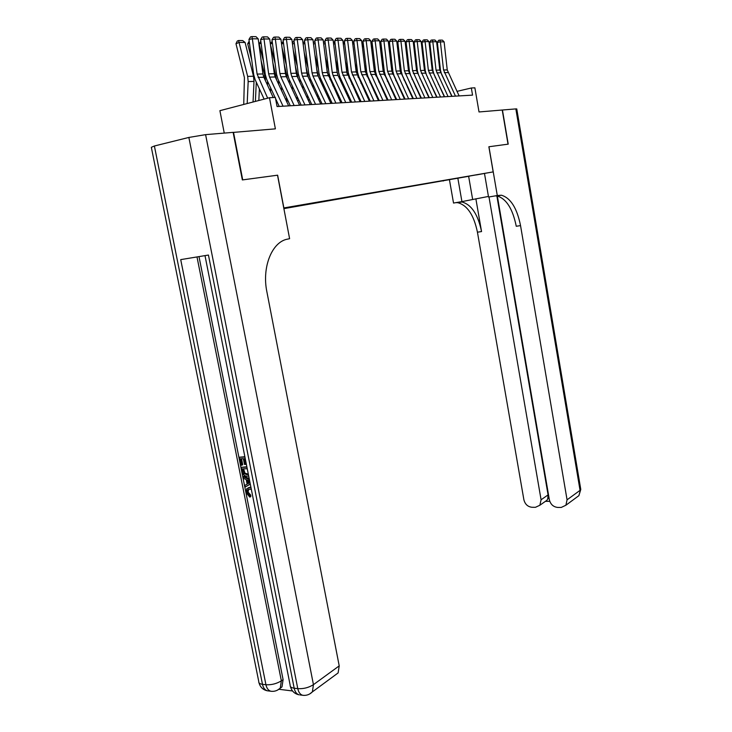 <?xml version="1.0" encoding="UTF-8"?>
<svg xmlns="http://www.w3.org/2000/svg" width="732" height="732" viewBox="0 0 732 732"><rect width="100%" height="100%" fill="white"/><g stroke="black" fill="none" stroke-linecap="round" stroke-linejoin="round"><path stroke-width="1.1" d="M484.657 173.411L476.34 174.939L484.657 173.411M283.888 208.638L493.176 171.901L283.751 207.952M224.257 133.096L219.902 110.669L269.477 97.722L275.333 97.438L277.062 106.552L472.552 95.133L471.326 87.996L456.96 91.381M497.339 196.002L549.366 499.791C550.574 504.403 553.365 506.947 557.729 507.432L561.224 507.45L565.9 505.226L567.062 499.819L580.055 490.349L515.85 108.903L502.436 110.01L508.218 144.149L488.866 146.757L508.026 144.177L502.234 110.029L479.021 111.959L474.876 87.822L471.326 87.996M233.142 132.419L275.388 128.85L269.477 97.722M277.519 175.204L242.722 179.88L233.517 132.327M283.787 208.117L291.876 206.607L283.769 208.025M469.477 176.046L283.796 208.162M469.587 176.138L283.87 208.574M277.638 175.186L283.87 207.925M488.866 146.757L493.176 171.901M419.473 94.053L418.997 94.08M411.393 94.483L410.853 94.51M403.131 94.922L402.527 94.95M394.694 95.361L394.017 95.398M386.075 95.819L385.316 95.865M377.255 96.285L376.422 96.331M368.242 96.761L367.327 96.816M359.019 97.255L358.03 97.301M349.594 97.749L348.514 97.804M339.941 98.262L338.77 98.326M330.059 98.783L328.796 98.847L328.952 96.404M319.948 99.314L318.585 99.387M309.59 99.863L308.126 99.945M298.985 100.43L297.412 100.513M288.106 101.007L286.422 101.089M276.961 101.592L276.129 101.638M443.162 180.575L443.235 181.033M267.665 98.198L257.106 74.088L252.357 38.769L248.953 39.455L253.702 74.691L255.139 79.669L264.115 99.122M273.246 97.539L263.859 77.263L262.916 73.959L258.213 38.86L252.357 38.769L251.9 36.6L255.999 36.673L258.213 38.86M277.401 106.533L276.824 105.28M248.953 39.455L250.536 36.874L251.9 36.6M245.101 42.474L239.208 42.401L235.978 43.728L237.269 41.056L238.559 40.525L242.685 40.58L245.101 42.474L253.492 76.238L254.004 81.408L253.043 102.013M238.559 40.525L247.663 76.384L248.175 81.581L247.187 103.541M243.738 104.438L244.424 77.619L235.978 43.728M248.734 489.287L248.057 492.069L250.747 495.097L250.774 496.625L249.795 497.101L246.135 492.673L246.775 488.692L250.902 487.183M248.276 487.796L250.472 487.164M250.28 484.044L245.129 487.054L244.799 485.426L247.123 484.172L246.208 479.533L243.39 478.325L243.07 476.706L244.058 476.257L249.209 478.609M250.307 484.145L245.129 487.054M245.247 458.653L244.323 458.671L245.467 464.417L244.497 464.445L243.363 458.699L240.471 458.772L241.743 465.204L240.782 465.223L239.199 457.262L244.863 456.704M241.542 458.744L242.74 464.765L241.743 465.204M199.003 256.603L283.101 679.625L281.994 686.872L279.533 688.757M279.075 689.297L292.553 690.981M248.679 475.928L247.196 476.184C244.534 476.221 242.786 474.565 241.981 471.216L241.203 467.318L246.858 466.787M154.388 145.997L262.477 684.31C259.769 683.926 258.524 682.983 258.753 681.483L151.332 147.297L154.388 145.997L188.865 137.442L205.601 134.642L233.133 132.355L242.347 179.935L277.519 175.195L289.607 238.696L287.658 239.108C272.148 241.633 261.708 266.97 266.878 291.784L339.209 665.882L338.12 672.928L335.192 675.087M205.601 134.642L313.442 684.658C308.721 687.65 303.496 688.986 297.787 688.647L294.182 688.208L208.446 255.047L180.713 259.622L265.936 684.74L262.477 684.31C263.291 687.924 264.92 690.093 267.363 690.798L268.351 690.926M245.467 464.417L246.318 464.042M239.199 457.262L244.946 457.107M241.203 467.318L246.94 467.199M247.251 468.745L242.466 468.837L244.012 473.641L246.913 474.647L248.368 474.373M243.546 468.809L245 473.192L248.331 474.171M242.914 471.079L243.902 470.639M244.012 473.641L245 473.192M246.913 474.647L247.901 474.199M243.07 476.706L249.402 479.597M249.685 481.025L247.26 479.982L248.002 483.696L249.996 482.617M248.441 480.494L248.972 483.175M251.351 489.433L249.795 489.159L247.553 489.937L247.068 492.526L248.057 492.069M247.068 492.526L249.768 495.564L250.747 495.097M249.484 487.622L251.039 487.869M249.768 495.564L249.795 497.101M457.893 178.452L461.929 201.611L488.445 196.441M461.929 201.611L453.529 203.048L449.485 180.008M488.939 146.748L497.293 195.535L501.393 195.215C510.597 197.915 516.984 208.053 520.543 225.612L567.062 499.819M497.293 195.535L488.546 197.045L484.493 173.511M488.994 196.963L541.085 499.782L539.859 505.254L535.44 507.313L532.054 507.285C527.799 506.809 525.082 504.302 523.883 499.755L477.438 232.19C473.86 215.062 467.309 205.225 457.784 202.691L455.917 202.645M460.071 201.931L461.929 201.977C471.426 204.53 477.969 214.394 481.546 231.568L475.864 198.765M515.85 108.903L516.774 108.977M496.808 195.618L548.076 494.896L547.792 498.638L549.174 498.638M495.244 195.892L497.055 195.956C506.297 198.647 512.693 208.748 516.261 226.27L520.543 225.612M549.778 501.329L545.432 501.319L547.042 500.185L547.792 498.638M283.055 106.204L269.586 77.116L268.644 73.831L264.005 38.952L260.61 39.629L265.258 74.435L266.677 79.349L275.049 97.457M275.543 98.509L279.203 106.433M288.637 105.875L275.241 76.97L274.308 73.712L269.715 39.043L264.005 38.952L263.538 36.82L267.537 36.893L269.715 39.043M260.61 39.629L262.175 37.094L263.538 36.82M294.154 105.554L280.832 76.833L279.899 73.584L275.36 39.144L271.993 39.812L276.531 74.179L277.922 79.029L290.32 105.783M299.598 105.234L286.349 76.686L285.425 73.465L280.932 39.226L275.36 39.144L274.884 37.03L278.791 37.103L280.932 39.226M271.993 39.812L273.539 37.295L274.884 37.03M304.979 104.923L291.793 76.549L290.878 73.346L286.441 39.318L283.092 39.986L287.53 73.932L288.902 78.727L301.172 105.143M310.295 104.612L297.183 76.412L296.268 73.227L291.885 39.409L286.441 39.318L285.956 37.231L289.771 37.305L291.885 39.409M283.092 39.986L284.611 37.497L285.956 37.231M315.547 104.31L302.499 76.274L301.593 73.109L297.256 39.501L293.916 40.15L298.263 73.694L299.617 78.425L311.759 104.53M320.735 104.008L307.751 76.137L306.854 72.999L302.563 39.583L297.256 39.501L296.762 37.433L300.477 37.506L302.563 39.583M293.916 40.15L295.426 37.698L296.762 37.433M261.132 60.61L264.929 75.963L265.442 80.676M259.384 88.874L258.835 100.504M249.447 43.142L247.709 43.847L249.173 41.129M251.726 60.015L247.709 43.847M255.395 101.4L256.292 82.176M272.816 62.421L276.605 79.898M270.684 88.005L270.501 91.61M261.086 43.197L259.146 43.975L260.821 41.193M263.584 61.891L259.146 43.975M267.436 84.994L267.619 81.389M284.199 64.114L287.475 79.12M286.532 97.594L286.349 100.934M281.701 87.181L281.527 90.521M272.441 43.243L270.382 44.066M275.14 63.638L270.474 44.771M278.499 83.988L278.672 80.639M270.373 43.966L272.185 41.267M295.289 65.697L298.089 78.361M297.155 96.487L296.982 99.579M292.461 86.385L292.288 89.487M283.522 43.289L281.573 44.066M286.395 65.285L282.03 47.562M289.296 83.027L289.46 79.925M281.509 43.581L283.266 41.331M325.859 103.706L312.948 76.009L312.052 72.88L307.806 39.665L304.485 40.315L308.739 73.456L310.075 78.132L322.098 103.926M330.928 103.404L318.072 75.881L317.185 72.77L312.985 39.757L307.806 39.665L307.303 37.634L310.935 37.698L312.985 39.757M304.485 40.315L305.976 37.89L307.303 37.634M306.104 67.188L308.428 77.592M307.532 95.425L307.358 98.298M302.966 85.626L302.801 88.499M294.328 43.344L292.489 44.076M297.375 66.822L293.276 50.179M299.836 82.121L299.992 79.239M292.37 43.206L293.038 41.816L294.081 41.404M335.933 103.121L323.141 75.744L322.263 72.66L318.109 39.839L314.806 40.47L318.969 73.227L320.287 77.848L332.191 103.331M340.874 102.828L327.277 72.55L323.169 39.921L318.109 39.839L317.597 37.826L321.147 37.89L323.169 39.921M314.806 40.47L316.279 38.082L317.597 37.826M316.654 68.579L318.521 76.833M317.661 94.419L317.505 97.063M313.232 84.894L313.067 87.547M304.887 43.398L303.139 44.085M308.071 68.268L304.238 52.649M310.13 81.243L310.277 78.553M309.023 99.9L309.087 98.783M302.984 42.849L304.64 41.477M345.76 102.544L333.106 75.497L332.237 72.441L328.174 40.004L324.889 40.626L328.961 72.999L330.269 77.574L342.045 102.764M350.591 102.26L338.001 75.369L337.141 72.331L333.115 40.086L328.174 40.004L327.652 38.009L331.12 38.073L333.115 40.086M324.889 40.626L326.344 38.265L327.652 38.009M326.948 69.897L328.366 76.064M327.57 93.44L327.414 95.883M323.251 84.198L323.096 86.641M315.19 43.453L313.543 44.094M318.512 69.622L314.925 54.973M320.195 80.41L320.296 77.867M319.024 99.369L319.134 97.566M313.342 42.52L314.952 41.614M315.025 42.2L314.787 41.605M355.368 101.977L341.981 72.23L338.001 40.159L334.734 40.782L338.724 72.779L340.014 77.299L351.671 102.196M360.089 101.702L346.767 72.12L342.832 40.242L338.001 40.159L337.479 38.192L340.865 38.256L342.832 40.242M334.734 40.782L336.18 38.448L337.479 38.192M336.985 71.123L337.955 75.268M337.251 92.516L337.104 94.757M333.051 83.521L332.904 85.772M325.255 43.508L323.7 44.112M328.695 70.885L325.347 57.169M330.022 79.614L330.077 77.153M323.462 42.218L325.035 41.751M325.182 42.968L324.679 41.751M364.765 101.437L351.506 72.02L347.608 40.315L344.36 40.928L348.267 72.569L349.539 77.034L361.086 101.647M369.376 101.162L356.182 71.919L352.33 40.397L347.608 40.315L347.078 38.375L350.39 38.439L352.33 40.397M344.36 40.928L345.779 38.622L347.078 38.375M346.794 72.285L347.27 74.243M346.721 91.619L346.575 93.678M342.622 82.881L342.485 84.939M333.618 44.13L335.11 43.783M338.642 72.084L335.503 59.237M339.63 78.846L339.611 76.348M338.404 97.53L338.55 95.288M333.389 42.255L334.881 41.889M335.064 43.572L334.35 41.889M373.933 100.897L360.812 71.818L356.996 40.47L353.766 41.074L357.591 72.358L358.854 76.769L370.282 101.108M378.444 100.632L365.387 71.718L361.608 40.544L356.996 40.47L356.466 38.549L359.696 38.613L361.608 40.544M353.766 41.074L355.176 38.796L356.466 38.549M355.972 90.759L355.844 92.644M351.991 82.259L351.854 84.143M344.699 43.691L344.891 45.228M343.088 42.291L343.802 42.017L344.516 43.691L343.317 44.149M348.386 73.392L345.422 61.186M349.036 78.123L348.825 75.176M347.792 96.276L347.938 94.208M343.802 42.017L344.498 42.026M382.909 100.376L369.916 71.617L366.174 40.617L362.962 41.221L366.714 72.157L367.958 76.521L379.277 100.586M387.32 100.119L374.391 71.516L370.685 40.699L366.174 40.617L365.634 38.723L368.8 38.778L370.685 40.699M362.962 41.221L364.353 38.961L365.634 38.723M365.03 89.926L364.902 91.646M361.141 81.655L361.022 83.384M354.105 43.81L354.444 46.601M352.568 42.337L353.044 42.154L353.766 43.801L352.787 44.176M358.213 77.409L355.093 63.025M356.978 95.069L357.115 93.184M353.044 42.154L353.904 42.163M391.684 99.863L378.819 71.416L375.15 40.763L371.957 41.358L375.635 71.956L376.861 76.274L388.07 100.074M396.003 99.607L383.193 71.324L379.56 40.836L375.15 40.763L374.61 38.888L377.703 38.942L379.56 40.836M371.957 41.358L373.329 39.125L374.61 38.888M373.887 89.13L373.768 90.695M370.099 81.078L369.989 82.643M363.292 43.92L362.807 43.911L363.777 47.891M361.828 42.374L362.807 43.911L362.056 44.204M367.18 76.686L364.545 64.764M365.973 93.916L366.092 92.195M362.084 42.282L363.099 42.291M400.267 99.36L387.521 71.233L383.925 40.91L380.759 41.495L384.355 71.754L385.572 76.027L396.68 99.57M404.485 99.113L391.803 71.132L388.244 40.983L383.925 40.91L383.385 39.052L386.414 39.107L388.244 40.983M380.759 41.495L382.113 39.29L383.385 39.052M382.562 88.362L382.452 89.78M378.865 80.529L378.755 81.938M372.277 44.03L371.655 44.021L372.89 49.126M370.895 42.419L371.655 44.021L371.106 44.231M375.937 75.945L373.778 66.402M374.766 92.808L374.885 91.253M370.932 42.401L372.085 42.419M408.666 98.866L396.039 71.041L392.517 41.047L389.369 41.633L392.901 71.562L394.091 75.789L405.098 99.076M412.793 98.628L400.239 70.949L396.744 41.12L392.517 41.047L391.968 39.208L394.932 39.263L396.744 41.12M389.369 41.633L390.705 39.446L391.968 39.208M391.044 87.63L390.943 88.892M387.438 79.989L387.347 81.261M381.07 44.14L380.32 44.13L381.802 50.288M379.826 43.051L379.972 44.259M384.465 75.158L382.79 67.957M383.376 91.747L383.486 90.338M379.762 42.529L380.878 42.547M416.883 98.39L404.384 70.858L400.926 41.184L397.787 41.761L401.255 71.379L402.435 75.561L413.342 98.591M420.927 98.152L408.483 70.766L405.061 41.257L400.926 41.184L400.377 39.372L403.268 39.418L405.061 41.257M397.787 41.761L399.123 39.601L400.377 39.372M399.352 86.916L399.26 88.05M395.838 79.477L395.747 80.611M389.671 44.24L388.793 44.231L390.522 51.396M388.573 43.764L388.637 44.286M392.773 74.307L391.602 69.421M391.812 90.731L391.913 89.46M388.445 42.657L389.488 42.666M424.926 97.914L412.546 70.684L409.151 41.321L406.04 41.889L409.435 71.196L410.606 75.332L421.403 98.125M428.888 97.685L416.563 70.592L413.205 41.385L409.151 41.321L408.602 39.519L411.439 39.574L413.205 41.385M406.04 41.889L407.349 39.748L408.602 39.519M407.486 86.23L407.404 87.236M404.055 78.974L403.973 79.98M402.82 94.254L402.765 94.94M397.147 44.588L399.041 52.448M400.797 73.227L400.221 70.803M400.065 89.752L400.157 88.618M396.936 42.776L397.906 42.785M398.089 44.35L397.119 44.332M432.804 97.457L420.534 70.501L417.213 41.45L414.111 42.017L417.441 71.013L418.603 75.103L429.3 97.667M436.684 97.228L424.469 70.418L421.175 41.523L417.213 41.45L416.654 39.674L419.427 39.72L421.175 41.523M414.111 42.017L415.41 39.894L416.654 39.674M415.456 85.571L415.383 86.449M412.107 78.498L412.034 79.376M410.872 93.385L410.789 94.382M405.629 46.171L407.376 53.445M408.154 88.81L408.236 87.803M405.253 42.895L406.15 42.904M406.333 44.451L405.427 44.432M440.518 97.008L428.366 70.336L425.1 41.587L422.016 42.136L425.292 70.839L426.436 74.884L437.041 97.21M444.315 96.789L432.219 70.254L428.979 41.642L425.1 41.587L424.542 39.821L427.259 39.867L428.979 41.642M422.016 42.136L423.306 40.04L424.542 39.821M423.261 84.93L423.197 85.69M419.994 78.031L419.93 78.791M418.759 92.543L418.686 93.421M413.928 47.69L415.538 54.397M416.069 87.904L416.142 87.026M413.388 43.005L414.23 43.023M414.404 44.542L413.562 44.533M448.076 96.569L436.034 70.162L432.822 41.706L429.766 42.255L432.978 70.665L434.113 74.673L444.617 96.77M451.8 96.35L439.804 70.08L436.629 41.77L432.822 41.706L432.264 39.967L434.927 40.013L436.629 41.77M429.766 42.255L431.038 40.187L432.264 39.967M430.91 84.317L430.855 84.958M427.717 77.583L427.662 78.233M426.491 91.738L426.427 92.497M422.044 49.126L423.517 55.303M423.837 87.035L423.901 86.275M421.358 43.124L422.135 43.133M422.3 44.643L421.531 44.634M455.478 96.13L443.546 69.998L440.399 41.834L437.352 42.374L440.508 70.492L441.625 74.463L452.037 96.331M459.129 95.919L447.243 69.924L444.123 41.889L440.399 41.834L439.831 40.104L442.448 40.15L444.123 41.889M437.352 42.374L438.614 40.324L439.831 40.104M438.413 83.713L438.358 84.262M435.284 77.144L435.238 77.693M434.067 90.951L434.012 91.601M429.986 50.499L431.34 56.163M431.441 86.193L431.496 85.543M429.162 43.234L429.876 43.243M430.041 44.734L429.327 44.725M258.067 77.409L263.859 77.263M257.106 74.088L262.916 73.959M253.492 76.238L247.663 76.384M254.004 81.408L248.175 81.581M303.78 695.391L302.636 695.263C300.221 694.549 298.61 692.344 297.787 688.647L188.865 137.442M309.682 693.973L312.381 691.877L313.442 684.658L339.209 665.882M197 256.932L281.353 680.842L283.101 679.625M290.394 686.515C291.693 691.1 294.566 693.863 299.031 694.805C296.616 694.092 295.005 691.896 294.182 688.208C291.272 687.787 289.936 686.772 290.156 685.17L204.997 255.614M338.12 672.928L312.381 691.877C309.59 694.631 306.333 695.766 302.636 695.263L300.01 694.933M281.353 680.842C276.577 683.752 271.444 685.051 265.936 684.74C266.75 688.364 268.379 690.523 270.822 691.237C274.363 691.722 277.51 690.679 280.255 688.107L281.353 680.842M277.675 690.029L281.994 686.872M271.993 691.365L267.363 690.798C263.035 689.883 260.244 687.202 258.982 682.773M481.546 231.568L477.438 232.19M541.085 499.782L548.076 494.896M580.714 489.077L578.893 495.656L576.386 497.495M468.654 176.449L472.643 199.406M269.586 77.116L275.241 76.97M268.644 73.831L274.308 73.712M280.832 76.833L286.349 76.686M279.899 73.584L285.425 73.465M291.793 76.549L297.183 76.412M290.878 73.346L296.268 73.227M302.499 76.274L307.751 76.137M301.593 73.109L306.854 72.999M264.929 75.963L263.374 76M276.092 75.698L274.756 75.725M286.99 75.433L285.864 75.46M297.622 75.176L296.707 75.195M312.948 76.009L318.072 75.881M312.052 72.88L317.185 72.77M308.007 74.92L307.284 74.939M323.141 75.744L328.156 75.616M322.263 72.66L327.277 72.55M318.146 74.682L317.615 74.691M333.106 75.497L338.001 75.369M332.237 72.441L337.141 72.331M342.841 75.24L347.627 75.121M341.981 72.23L346.767 72.12M352.357 75.003L357.033 74.884M351.506 72.02L356.182 71.919M361.654 74.765L366.22 74.646M360.812 71.818L365.387 71.718M370.74 74.527L375.214 74.417M369.916 71.617L374.391 71.516M379.633 74.307L384.007 74.188M378.819 71.416L383.193 71.324M388.335 74.078L392.608 73.969M387.521 71.233L391.803 71.132M396.845 73.868L401.035 73.758M396.039 71.041L400.239 70.949M405.171 73.648L409.27 73.548M404.384 70.858L408.483 70.766M413.324 73.447L417.341 73.337M412.546 70.684L416.563 70.592M421.312 73.237L425.237 73.136M420.534 70.501L424.469 70.418M429.126 73.035L432.978 72.944M428.366 70.336L432.219 70.254M436.784 72.843L440.563 72.752M436.034 70.162L439.804 70.08M444.297 72.651L447.984 72.559M443.546 69.998L447.243 69.924M248.532 489.47L247.553 489.937M497.055 195.956L501.393 195.215M461.929 201.977L457.784 202.691M539.859 505.254L547.042 500.185M565.9 505.226L578.893 495.656L580.778 489.424L516.755 108.903"/></g></svg>
